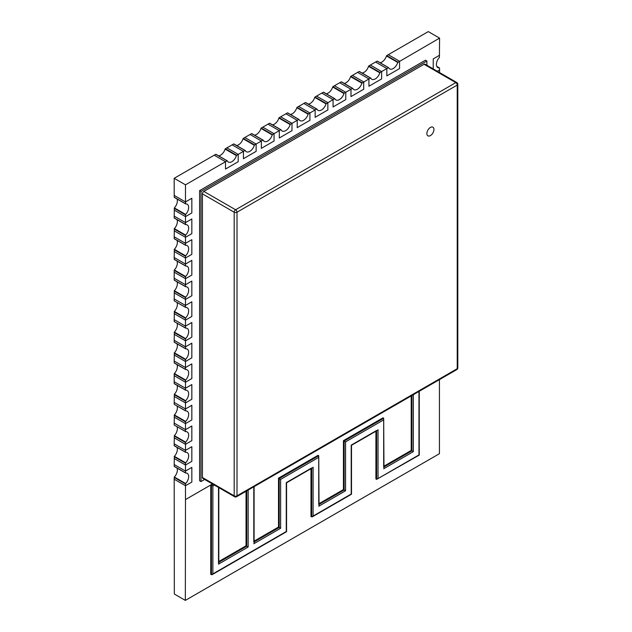 <?xml version="1.0" encoding="UTF-8"?>
<svg xmlns="http://www.w3.org/2000/svg" width="632" height="632" viewBox="0 0 632 632"><rect width="100%" height="100%" fill="white"/><g stroke="black" fill="none" stroke-linecap="round" stroke-linejoin="round"><path stroke-width="0.95" d="M433.931 129.481A4.993 2.884 120 0 0 432.896 127.198A4.993 2.884 120 0 0 429.057 128.533A4.993 2.884 120 0 0 426.877 133.557A4.993 2.884 120 0 0 427.911 135.84A4.993 2.884 120 0 0 431.751 134.505A4.993 2.884 120 0 0 433.931 129.481A4.993 2.884 120 0 0 432.896 127.198A4.993 2.884 120 0 0 429.057 128.533A4.993 2.884 120 0 0 426.877 133.557A4.993 2.884 120 0 0 427.911 135.84A4.993 2.884 120 0 0 431.751 134.505A4.993 2.884 120 0 0 433.931 129.481M426.877 65.238L426.877 61.02L201.008 191.425L199.601 190.611L199.601 480.755L201.008 481.568L204.665 479.459M201.008 191.425L201.008 481.568M426.877 61.02L425.462 60.206L199.601 190.611M424.048 64.282L203.836 191.425L235.594 209.761L455.814 82.618L424.048 64.282A1.999 1.153 -60 0 1 425.052 64.18L456.81 82.523A1.999 1.153 -60 0 0 455.814 82.618A1.999 1.153 60 0 1 457.228 85.067L237.008 212.21L237.008 495.836L457.228 368.693L457.228 85.067A1.999 1.153 0 0 0 457.813 84.254L457.813 367.879A1.999 1.153 0 0 1 457.228 368.693A1.999 1.153 60 0 1 456.81 369.609L236.597 496.744A1.999 1.153 60 0 0 237.008 495.836A1.999 1.153 0 0 1 234.188 495.836L234.188 212.21L202.422 193.866L202.422 477.492L234.188 495.836A1.999 1.153 120 0 0 234.598 496.744L202.833 478.408A1.999 1.153 -60 0 1 202.422 477.492M202.422 193.866A1.999 1.153 -60 0 1 203.836 191.425M176.992 447.377A6.984 4.037 -60 0 1 177.363 449.336A6.984 4.037 -60 0 1 174.361 456.32L174.187 464.536L185.484 471.053L191.836 467.388L185.484 471.053L174.187 464.536L174.274 466.503L185.658 473.044A6.984 4.037 -60 0 1 187.214 473.36A6.984 4.037 -60 0 1 188.66 476.56A6.984 4.037 -60 0 1 185.658 483.543L174.361 477.018L174.187 477.421L174.329 594.041L185.342 600.4L439.438 453.697L439.438 379.635M176.992 468.075A6.984 4.037 -60 0 1 177.363 470.034A6.984 4.037 -60 0 1 174.361 477.018M174.187 477.421L185.484 483.938L185.484 485.724L174.187 479.206L185.484 485.724L185.484 499.58L212.494 483.986M176.992 426.671A6.984 4.037 -60 0 1 177.363 428.638A6.984 4.037 -60 0 1 174.361 435.622L174.187 443.838L185.484 450.355L191.836 446.69L191.836 461.36L185.484 465.026L174.187 458.508L185.484 465.026L185.484 472.847L174.187 466.321M174.274 466.503L185.508 472.957M191.836 467.388L191.836 482.058L185.484 485.724L191.836 482.058L191.836 467.388M185.484 483.938L185.658 483.543M176.992 343.863A6.984 4.037 -60 0 1 177.363 345.83A6.984 4.037 -60 0 1 174.361 352.814L174.187 361.03L185.484 367.548L191.836 363.882L185.484 367.548L174.187 361.03L174.274 362.997L185.658 369.538A6.984 4.037 -60 0 1 187.214 369.854A6.984 4.037 -60 0 1 188.66 373.054A6.984 4.037 -60 0 1 185.658 380.037L174.361 373.512L174.187 373.915L174.187 381.728L185.484 388.253L191.836 384.58L191.836 399.25L185.484 402.924L185.484 408.951L191.836 405.286L191.836 419.956L185.484 423.622L185.484 429.657L191.836 425.984L191.836 440.654L185.484 444.328L185.484 452.141L174.187 445.623L185.508 452.259M176.992 364.569A6.984 4.037 -60 0 1 177.363 366.528A6.984 4.037 -60 0 1 174.361 373.512M174.187 373.915L185.484 380.432L185.484 382.218L174.187 375.7L185.484 382.218L185.484 390.039L174.187 383.513L185.508 390.149M176.992 323.165A6.984 4.037 -60 0 1 177.363 325.125A6.984 4.037 -60 0 1 174.361 332.108L174.187 340.324L185.484 346.85L191.836 343.176L191.836 357.846L185.484 361.52L174.187 354.994L185.484 361.52L185.484 369.333L174.187 362.815M174.274 362.997L185.508 369.451M191.836 363.882L191.836 378.552L185.484 382.218L191.836 378.552L191.836 363.882M185.484 380.432L185.658 380.037M386.721 55.6L388.269 54.708L399.558 61.225L388.269 54.708L428.283 31.6L439.58 38.117L397.749 62.465L386.46 55.948L386.721 55.6L398.01 62.118M377.107 61.146L370.336 65.056L381.633 71.574L386.855 68.564L375.558 62.039L386.855 68.564L386.855 75.895L386.855 68.564L388.404 67.664L377.107 61.146L388.514 67.632M380.03 62.694A6.984 4.037 120 0 0 386.46 55.948M386.855 75.895L399.558 68.564L399.558 61.225L399.558 68.564L386.855 75.895M377.312 61.13L388.664 67.719A6.984 4.037 120 0 0 389.715 68.904A6.984 4.037 120 0 0 397.749 62.465M176.992 240.358A6.984 4.037 -60 0 1 177.363 242.325A6.984 4.037 -60 0 1 174.361 249.308L174.187 257.524L185.484 264.042L191.836 260.376L185.484 264.042L174.187 257.524L174.274 259.491L185.658 266.033A6.984 4.037 -60 0 1 187.214 266.341A6.984 4.037 -60 0 1 188.66 269.54A6.984 4.037 -60 0 1 185.658 276.524L174.361 270.006L174.187 270.409L174.187 278.222L185.484 284.74L191.836 281.074L191.836 295.744L185.484 299.41L185.484 305.446L191.836 301.78L191.836 316.45L185.484 320.116L185.484 326.144L191.836 322.478L191.836 337.148L185.484 340.814L185.484 348.635L174.187 342.117L185.508 348.745M176.992 261.063A6.984 4.037 -60 0 1 177.363 263.023A6.984 4.037 -60 0 1 174.361 270.006M174.187 270.409L185.484 276.927L185.484 278.712L174.187 272.195L185.484 278.712L185.484 286.533L174.187 280.008L185.508 286.644M176.992 219.66A6.984 4.037 -60 0 1 177.363 221.619A6.984 4.037 -60 0 1 174.361 228.602L174.187 236.818L185.484 243.344L191.836 239.67L191.836 254.34L185.484 258.014L174.187 251.489L185.484 258.014L185.484 265.827L174.187 259.31M174.274 259.491L185.508 265.946M191.836 260.376L191.836 275.046L185.484 278.712L191.836 275.046L191.836 260.376M185.484 276.927L185.658 276.524M350.863 76.298L352.411 75.406L363.7 81.923L352.411 75.406L357.633 72.388L368.93 78.913L361.899 83.171L350.602 76.646L350.863 76.298L362.16 82.824M341.256 81.852L334.486 85.755L345.775 92.28L350.997 89.262L339.708 82.745L350.997 89.262L350.997 96.593L350.997 89.262L352.545 88.369L341.256 81.852L352.656 88.33M344.171 83.4A6.984 4.037 120 0 0 350.602 76.646M350.997 96.593L363.7 89.262L363.7 81.923L363.7 89.262L350.997 96.593M341.454 81.828L352.806 88.417A6.984 4.037 120 0 0 353.857 89.61A6.984 4.037 120 0 0 361.899 83.171M315.005 97.004L316.553 96.111L327.85 102.629L316.553 96.111L321.775 93.094L333.072 99.611L326.041 103.869L314.744 97.352L315.005 97.004L326.302 103.522M305.398 102.55L298.628 106.46L309.917 112.978L315.147 109.96L303.85 103.443L315.147 109.96L315.147 117.299L315.147 109.96L316.687 109.067L305.398 102.55L316.798 109.036M308.313 104.098A6.984 4.037 120 0 0 314.744 97.352M315.147 117.299L327.85 109.96L327.85 102.629L327.85 109.96L315.147 117.299M305.596 102.526L316.948 109.115A6.984 4.037 120 0 0 317.999 110.308A6.984 4.037 120 0 0 326.041 103.869M185.342 600.4L185.484 499.58M246.046 491.293L246.046 545.795L218.806 561.516M254.096 541.956L279.218 527.459L279.218 478.558L318.741 455.735L318.038 455.324L278.514 478.148L278.514 527.048L254.096 541.142M319.034 504.47L344.156 489.966L344.156 441.065L383.679 418.242L382.976 417.839L343.445 440.654L343.445 489.555L319.034 503.649M411.203 395.932L411.203 450.442L383.972 466.163M375.914 431.214L375.914 478.961L376.617 479.372L419.261 455.087L419.261 391.287M310.976 468.707L310.976 516.455L311.687 516.865L311.687 468.296M210.748 484.997L210.748 574.322L211.459 574.725L211.459 485.242L210.891 484.91M218.68 155.851A6.984 4.037 120 0 0 225.111 149.105L225.371 148.757L236.66 155.275L238.209 154.382L238.209 161.713L225.506 169.052L225.506 161.713L214.208 155.196L225.506 161.713L225.506 169.052L238.209 161.713L238.209 154.382L226.912 147.864L238.209 154.382L243.431 151.364L243.431 158.703L256.134 151.364L256.134 144.033L244.845 137.507L256.134 144.033L261.356 141.015L261.356 148.346L274.067 141.015L274.067 133.676L262.77 127.158L274.067 133.676L279.289 130.666L279.289 137.997L291.992 130.666L291.992 123.327L280.695 116.809L291.992 123.327L297.214 120.317L297.214 127.648L309.917 120.317L309.917 112.978L298.628 106.46L297.079 107.353L308.377 113.871L309.917 112.978L309.917 120.317L297.214 127.648L297.214 120.317L298.762 119.424L287.465 112.899L298.873 119.385M333.072 106.95L345.775 99.611L345.775 92.28L334.486 85.755L332.938 86.647L344.227 93.173L345.775 92.28L345.775 99.611L333.072 106.95L333.072 99.611L333.072 106.95M368.93 86.244L381.633 78.913L381.633 71.574L370.336 65.056L368.788 65.949L380.085 72.467L381.633 71.574L381.633 78.913L368.93 86.244L368.93 78.913L368.93 86.244M287.465 112.899L285.925 113.792L297.214 120.317L285.925 113.792L279.154 117.702L290.443 124.22L291.992 123.327L291.992 130.666L279.289 137.997L279.289 130.666L280.837 129.773L269.54 123.248L280.948 129.734M269.54 123.248L267.992 124.141L279.289 130.666L267.992 124.141L261.221 128.051L272.518 134.577L274.067 133.676L274.067 141.015L261.356 148.346L261.356 141.015L262.904 140.122L251.615 133.605L263.015 140.083M251.615 133.605L250.067 134.498L261.356 141.015L250.067 134.498L243.296 138.4L254.585 144.925L256.134 144.033L256.134 151.364L243.431 158.703L243.431 151.364L244.979 150.471L233.682 143.954L245.09 150.432M233.682 143.954L232.142 144.846L243.431 151.364L232.142 144.846L225.371 148.757M176.992 405.973A6.984 4.037 -60 0 1 177.363 407.932A6.984 4.037 -60 0 1 174.361 414.916L174.187 423.132L185.484 429.657L185.484 431.443L174.274 425.099L185.508 431.553M176.992 385.267A6.984 4.037 -60 0 1 177.363 387.234A6.984 4.037 -60 0 1 174.361 394.218L174.187 402.434L185.484 408.951L185.484 410.737L174.274 404.401L185.508 410.855M176.992 302.467A6.984 4.037 -60 0 1 177.363 304.427A6.984 4.037 -60 0 1 174.361 311.41L174.187 319.626L185.484 326.144L185.484 327.929L174.274 321.593L185.508 328.048M176.992 281.761A6.984 4.037 -60 0 1 177.363 283.721A6.984 4.037 -60 0 1 174.361 290.704L174.187 298.928L185.484 305.446L185.484 307.231L174.274 300.895L185.508 307.35M176.992 198.954A6.984 4.037 -60 0 1 177.363 200.921A6.984 4.037 -60 0 1 174.361 207.904L174.187 216.12L185.484 222.638L191.836 218.972L191.836 233.643L185.484 237.308L185.484 245.129L174.187 238.604L185.508 245.24M174.187 208.299L185.484 214.825L185.484 216.61L174.187 210.085L185.484 216.61L191.836 212.937L191.836 198.266L185.484 201.94L185.484 184.821L227.054 160.82L215.757 154.303L174.187 178.303L174.187 195.414L185.484 201.94L191.836 198.266L191.836 212.937L185.484 216.61L185.484 224.423L174.187 217.906L185.508 224.542M185.484 184.821L174.187 178.303M174.187 230.791L185.484 237.308L174.187 230.791M174.187 292.893L185.484 299.41L174.187 292.893M174.187 313.598L185.484 320.116L174.187 313.598M174.187 334.296L185.484 340.814L174.187 334.296M174.187 396.398L185.484 402.924L174.187 396.398M174.187 417.104L185.484 423.622L174.187 417.104M174.187 437.802L185.484 444.328L174.187 437.802M439.58 72.569L439.58 69.907L437.273 71.242L439.58 69.907L439.501 67.94L436.799 66.415M433.228 58.902L433.228 68.904L433.228 58.902L439.58 55.237L433.228 58.902M439.406 67.916A6.984 4.037 120 0 1 437.85 67.6A6.984 4.037 120 0 1 436.404 64.401A6.984 4.037 120 0 1 439.406 57.417L439.58 38.117M383.972 466.977L411.914 450.845L411.203 450.442M383.972 467.791L383.679 418.242L383.679 419.877L345.562 441.879L343.445 440.654M345.562 441.879L345.562 490.78L343.445 489.555M319.034 505.284L318.741 455.735L318.741 457.363L280.632 479.372L278.514 478.148M280.632 479.372L280.632 528.273L278.514 527.048M248.163 490.069L248.163 547.02L246.046 545.795M253.803 542.13L253.803 486.806M248.163 547.02L218.514 564.131L218.514 562.504M318.741 504.636L318.741 457.363M214.469 485.131L212.865 486.055L211.459 485.242L213.063 484.31M212.865 486.055L212.865 573.911L211.459 574.725L212.162 574.654L286.565 531.702L286.565 482.801L312.39 467.893M212.865 573.911L286.272 531.528L286.272 482.627L311.687 467.957M383.679 467.143L383.679 419.877M411.914 395.529L411.914 450.845L413.32 451.659L383.679 468.778M313.093 467.143L313.093 516.044L311.687 516.865L312.39 516.794L351.503 494.208L351.503 445.307L377.328 430.4M313.093 516.044L351.21 494.042L351.21 445.141L376.617 430.471M376.617 430.811L376.617 479.372L418.969 454.922L418.969 391.453M272.463 124.804A6.984 4.037 120 0 0 278.894 118.05L279.154 117.702M269.738 123.232L281.098 129.821A6.984 4.037 120 0 0 282.149 131.014A6.984 4.037 120 0 0 290.183 124.567L278.894 118.05M174.274 445.805L185.658 452.338A6.984 4.037 -60 0 1 187.214 452.654A6.984 4.037 -60 0 1 188.66 455.854A6.984 4.037 -60 0 1 185.658 462.837L174.361 456.32M174.187 456.715L185.484 463.24L185.484 465.026L191.836 461.36L191.836 446.69L185.484 450.355L174.187 443.838L174.187 445.623M185.484 463.24L185.658 462.837M236.605 145.502A6.984 4.037 120 0 0 243.036 138.756L243.296 138.4M233.887 143.93L245.24 150.519A6.984 4.037 120 0 0 246.29 151.712A6.984 4.037 120 0 0 254.333 145.273L243.036 138.756M174.274 342.299L185.658 348.832A6.984 4.037 -60 0 1 187.214 349.148A6.984 4.037 -60 0 1 188.66 352.348A6.984 4.037 -60 0 1 185.658 359.332L174.361 352.814M174.187 353.209L185.484 359.734L185.484 361.52L191.836 357.846L191.836 343.176L185.484 346.85L174.187 340.324L174.187 342.117M185.484 359.734L185.658 359.332M174.274 238.785L185.658 245.327A6.984 4.037 -60 0 1 187.214 245.643A6.984 4.037 -60 0 1 188.66 248.842A6.984 4.037 -60 0 1 185.658 255.826L174.361 249.308M174.187 249.703L185.484 256.221L185.484 258.014L191.836 254.34L191.836 239.67L185.484 243.344L174.187 236.818L174.187 238.604M185.484 256.221L185.658 255.826M174.274 425.099L185.658 431.64A6.984 4.037 -60 0 1 187.214 431.956A6.984 4.037 -60 0 1 188.66 435.156A6.984 4.037 -60 0 1 185.658 442.139L174.361 435.622M174.187 436.017L185.484 442.534L185.484 444.328L191.836 440.654L191.836 425.984L185.484 429.657L174.187 423.132L174.187 424.917M185.484 442.534L185.658 442.139M215.757 154.303L227.165 160.789M215.954 154.279L227.307 160.868A6.984 4.037 120 0 0 228.365 162.061A6.984 4.037 120 0 0 236.4 155.622L225.111 149.105M174.274 321.593L185.658 328.134A6.984 4.037 -60 0 1 187.214 328.45A6.984 4.037 -60 0 1 188.66 331.65A6.984 4.037 -60 0 1 185.658 338.633L174.361 332.108M174.187 332.511L185.484 339.029L185.484 340.814L191.836 337.148L191.836 322.478L185.484 326.144L174.187 319.626L174.187 321.412M185.484 339.029L185.658 338.633M174.274 218.087L185.658 224.629A6.984 4.037 -60 0 1 187.214 224.945A6.984 4.037 -60 0 1 188.66 228.136A6.984 4.037 -60 0 1 185.658 235.12L174.361 228.602M174.187 229.005L185.484 235.523L185.484 237.308L191.836 233.643L191.836 218.972L185.484 222.638L174.187 216.12L174.187 217.906M185.484 235.523L185.658 235.12M185.563 203.907L185.484 201.94L174.187 195.414L174.274 197.389L185.658 203.923A6.984 4.037 -60 0 1 187.214 204.239A6.984 4.037 -60 0 1 188.66 207.438A6.984 4.037 -60 0 1 185.658 214.422L174.361 207.904M174.274 197.389L185.508 203.836M185.484 214.825L185.658 214.422M359.181 71.495L357.633 72.388L368.93 78.913L370.471 78.02L359.181 71.495L370.581 77.981M362.097 73.051A6.984 4.037 120 0 0 368.535 66.297L368.788 65.949M359.379 71.479L370.731 78.068A6.984 4.037 120 0 0 371.782 79.261A6.984 4.037 120 0 0 379.824 72.814L368.535 66.297M323.323 92.201L321.775 93.094L333.072 99.611L334.62 98.718L323.323 92.201L334.731 98.679M326.246 93.749A6.984 4.037 120 0 0 332.677 86.995L332.938 86.647M323.521 92.177L334.881 98.766A6.984 4.037 120 0 0 335.932 99.959A6.984 4.037 120 0 0 343.966 93.52L332.677 86.995M174.274 404.401L185.658 410.942A6.984 4.037 -60 0 1 187.214 411.258A6.984 4.037 -60 0 1 188.66 414.45A6.984 4.037 -60 0 1 185.658 421.433L174.361 414.916M174.187 415.319L185.484 421.836L185.484 423.622L191.836 419.956L191.836 405.286L185.484 408.951L174.187 402.434L174.187 404.219M185.484 421.836L185.658 421.433M290.388 114.447A6.984 4.037 120 0 0 296.819 107.701L297.079 107.353M287.671 112.883L299.023 119.472A6.984 4.037 120 0 0 300.074 120.657A6.984 4.037 120 0 0 308.116 114.218L296.819 107.701M174.274 300.895L185.658 307.428A6.984 4.037 -60 0 1 187.214 307.745A6.984 4.037 -60 0 1 188.66 310.944A6.984 4.037 -60 0 1 185.658 317.928L174.361 311.41M174.187 311.805L185.484 318.331L185.484 320.116L191.836 316.45L191.836 301.78L185.484 305.446L174.187 298.928L174.187 300.714M185.484 318.331L185.658 317.928M254.53 135.153A6.984 4.037 120 0 0 260.961 128.399L261.221 128.051M251.812 133.581L263.165 140.17A6.984 4.037 120 0 0 264.216 141.363A6.984 4.037 120 0 0 272.258 134.924L260.961 128.399M174.274 383.703L185.658 390.236A6.984 4.037 -60 0 1 187.214 390.552A6.984 4.037 -60 0 1 188.66 393.752A6.984 4.037 -60 0 1 185.658 400.735L174.361 394.218M174.187 394.613L185.484 401.13L185.484 402.924L191.836 399.25L191.836 384.58L185.484 388.253L174.187 381.728L174.187 383.513M185.484 401.13L185.658 400.735M174.274 280.189L185.658 286.731A6.984 4.037 -60 0 1 187.214 287.047A6.984 4.037 -60 0 1 188.66 290.246A6.984 4.037 -60 0 1 185.658 297.23L174.361 290.704M174.187 291.107L185.484 297.625L185.484 299.41L191.836 295.744L191.836 281.074L185.484 284.74L174.187 278.222L174.187 280.008M185.484 297.625L185.658 297.23M234.188 212.21A1.999 1.153 0 0 0 237.008 212.21A1.999 1.153 60 0 0 235.594 209.761A1.999 1.153 120 0 0 234.188 212.21M218.806 562.33L246.749 546.198L246.749 490.882M378.031 429.657L378.031 478.558M413.32 394.716L413.32 451.659M345.562 490.78L318.741 506.264M280.632 528.273L253.803 543.757M218.514 564.131L218.514 487.462M185.484 203.725L174.187 197.2M234.598 496.744A1.999 1.999 0 0 0 236.597 496.744M456.81 369.609A1.999 1.999 0 0 0 457.813 367.879M457.813 84.254A1.999 1.999 0 0 0 456.81 82.523M254.096 486.64L254.096 542.769M218.806 487.627L218.806 563.152M436.775 66.368L439.501 67.94"/></g></svg>
